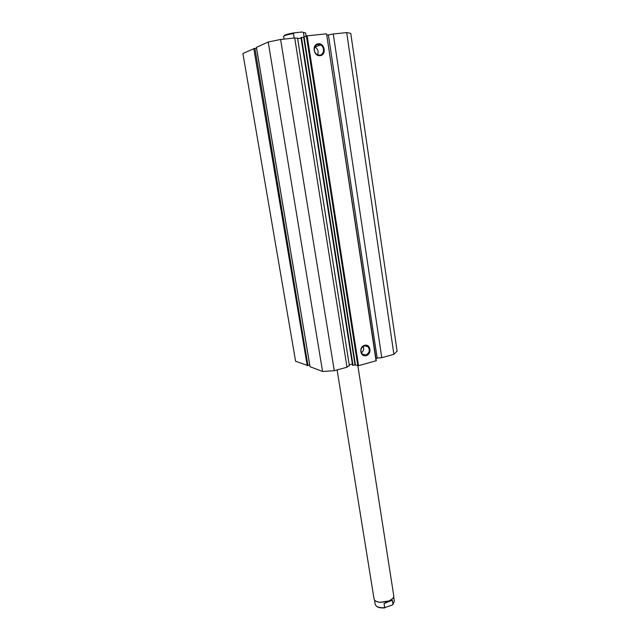 <?xml version="1.0" encoding="UTF-8"?>
<svg xmlns="http://www.w3.org/2000/svg" width="640" height="640" viewBox="0 0 640 640"><rect width="100%" height="100%" fill="white"/><g stroke="black" fill="none" stroke-linecap="round" stroke-linejoin="round"><path stroke-width="0.96" d="M301.456 37.432L353.008 365.296L352.552 365.256L300.992 37.56L304.072 36.984L355.44 364.976L355.032 364.976L303.648 37.08M297.656 38.664L301.08 38.128M349.216 364.672L352.384 364.168M268.208 41.992L322.56 371.464L334.28 370.704L346.992 367.216L349.336 365.432L297.6 38.272L294.72 37.992L280.6 39.464L268.208 41.992L256.424 47.36L310.024 366.616M320.096 55.64C313.552 56.696 311.616 44.24 318.28 43.808C324.832 42.816 326.704 55.184 320.096 55.64M318.128 44.52C313.552 44.76 312.944 52.76 317.352 54.672L319.752 55.112C324.352 54.848 324.896 46.792 320.432 44.936L318.128 44.52M366.176 355.608C360.216 357.488 358.536 346.696 364.6 345.344C370.56 343.512 372.184 354.24 366.176 355.608M364.424 345.808C360.752 347.784 360.008 350.536 362.192 354.048L365.832 354.992C369.512 352.984 370.24 350.224 368.016 346.72L364.424 345.808M353.008 365.296L355.032 364.976M322.56 371.464L310.04 366.712M308.256 365.344L309.704 364.96M307.944 365.6L254.92 48.36L307.944 365.6L295.592 361.224L242.904 53.512L254.544 48.4M381.784 357.672L333.28 33.984L346.688 32.584L350.752 33.352L397.096 351.112L393.904 354.344L381.784 357.672L375.912 358.192M376.072 360.92L326.552 33.832L376.288 360.704L358.568 365.736L355.44 364.976M357.824 365.784L306.36 36L304.072 36.984M306.36 36L307.152 35.84L358.568 365.736M326.552 33.832L307.152 35.84M333.28 33.984L327.032 35.184M256.536 48.272L254.936 48.44M334.28 370.704L280.6 39.464M346.688 32.584L393.904 354.344M317.576 54.776C318.76 51.496 317.904 48.92 315.016 47.056L314.808 46.96M314.888 52.112L314.424 50.808M361.328 352.808C363.576 351.12 364.224 348.952 363.272 346.304M376.2 601.352L380 602.44L388.632 601.224L392.472 598.76M337.112 369.928L374.048 598.864C374.48 600.736 376.416 601.888 379.856 602.344L389.272 600.856C392.416 599.36 393.904 597.656 393.752 595.744L357.864 365.784M306.128 36.104L305.64 32.944L303.448 32.496L304.144 36.952M294.176 38.048L293.456 33.512C287.272 34.624 283.992 35.6 283.6 36.432L284.032 39.104M303.448 32.496L302.176 32.016L294.544 32.792L293.456 33.512M300.568 38.256L297.64 38.56M393.672 596.864L394.344 601.184L392.984 604.28L392.344 600.208L388.632 601.224L384.04 603.544L384.688 607.632C379.224 608.008 376.048 606.872 375.168 604.224L374.472 599.92M392.344 600.208L384.04 603.544M392.984 604.28L392.08 605.128L384.688 607.632M346.992 367.216L294.72 37.992M307.24 365.648L253.8 48.552M377.192 358.24L328.36 34.84M349.384 365.856L297.544 38.056M284.16 35.88C284.016 35.048 287.376 34.032 294.232 32.84M352.552 365.256L300.992 37.56M256.392 47.384L309.992 366.672M315.016 47.056L320.432 44.936M364.664 345.752L368.016 346.72M392.872 604.592L394.344 601.184M385.048 607.848C379.472 608.344 376.176 607.136 375.168 604.224"/></g></svg>
